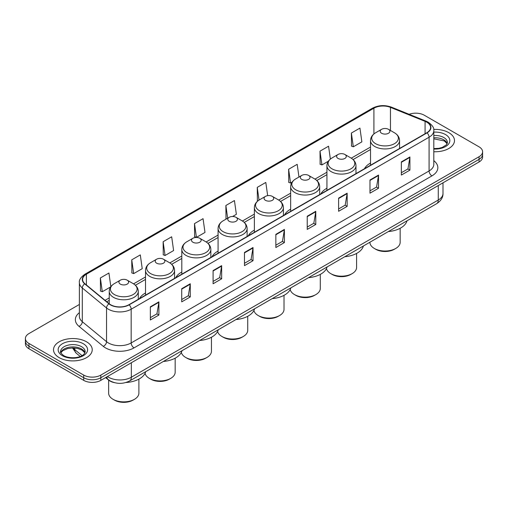<?xml version="1.0" encoding="UTF-8"?>
<svg xmlns="http://www.w3.org/2000/svg" width="508" height="508" viewBox="0 0 508 508"><rect width="100%" height="100%" fill="white"/><g stroke="black" fill="none" stroke-linecap="round" stroke-linejoin="round"><path stroke-width="0.76" d="M145.517 292.976A21.38 12.344 0 0 0 139.503 298.609M181.8 272.028A21.38 12.344 0 0 0 175.781 277.66M218.084 251.079A21.38 12.344 0 0 0 212.065 256.711M254.368 230.13A21.38 12.344 0 0 0 248.349 235.769M290.652 209.182A21.38 12.344 0 0 0 284.632 214.821M326.93 188.239A21.38 12.344 0 0 0 320.916 193.872M370.516 163.074A21.38 12.344 0 0 0 364.496 168.707M114.376 382.638A12.103 6.985 180 0 1 108.604 380.079L105.594 377.603M79.381 304.463L28.943 333.585A12.103 6.985 0 0 0 25.4 338.525L25.4 343.795A12.103 6.985 0 0 0 28.943 348.736L83.712 380.359A12.103 6.985 0 0 0 100.825 380.359L479.057 161.988A12.103 6.985 0 0 0 482.6 157.048L482.6 154.413A12.103 6.985 0 0 1 479.057 159.353A12.103 6.985 0 0 0 482.6 154.413L482.6 151.778A12.103 6.985 0 0 0 479.057 146.837L424.288 115.221A12.103 6.985 0 0 0 409.137 114.3M25.4 338.525A12.103 6.985 0 0 0 28.943 343.465L83.712 375.088A12.103 6.985 0 0 0 100.825 375.088L100.825 377.723L479.057 159.353L100.825 377.723A12.103 6.985 0 0 1 83.712 377.723A12.103 6.985 0 0 0 100.825 377.723L100.825 380.359M28.943 343.465L28.943 346.1L83.712 377.723L28.943 346.1A12.103 6.985 0 0 1 25.4 341.16A12.103 6.985 0 0 0 28.943 346.1L28.943 348.736M448.818 132.677A19.361 11.176 0 0 0 433.718 129.432A19.361 11.176 0 0 1 448.818 132.677A19.361 11.176 0 0 1 454.489 140.576A19.361 11.176 0 0 0 448.818 132.677M86.563 341.82A19.361 11.176 0 0 0 65.462 339.395A19.361 11.176 0 0 0 53.511 349.726A19.361 11.176 0 0 0 59.182 357.632A19.361 11.176 0 0 0 80.283 360.051A19.361 11.176 0 0 0 92.234 349.726A19.361 11.176 0 0 0 86.563 341.82A19.361 11.176 0 0 0 65.462 339.395A19.361 11.176 0 0 0 53.511 349.726A19.361 11.176 0 0 0 59.182 357.632A19.361 11.176 0 0 0 80.283 360.051A19.361 11.176 0 0 0 92.234 349.726A19.361 11.176 0 0 0 86.563 341.82M426.796 122.199A12.91 7.455 180 0 1 430.581 127.47A12.91 7.455 180 0 1 426.796 132.74L128.892 304.736A12.91 7.455 180 0 1 109.188 303.74L84.944 283.75A12.91 7.455 180 0 1 82.614 279.47A12.91 7.455 180 0 1 86.392 274.199L373.913 108.204A12.91 7.455 180 0 1 390.449 107.366L425.075 121.368A12.91 7.455 180 0 1 426.796 122.199M427.025 122.066A13.233 7.639 0 0 0 425.26 121.215L390.633 107.213A13.233 7.639 0 0 0 373.691 108.071L86.163 274.072A13.233 7.639 0 0 0 84.684 283.851L108.928 303.848A13.233 7.639 0 0 0 129.121 304.864L427.025 132.874A13.233 7.639 0 0 0 427.025 122.066M150.343 306.807L150.343 319.983L158.902 315.043L158.902 301.866L150.343 306.807M150.343 317.646L156.934 313.842L158.864 302.304A3.226 1.861 -120 0 0 158.902 301.866M156.877 313.874L158.902 315.043M181.718 288.696L181.718 301.866L190.278 296.926L190.278 283.756L181.718 288.696M181.718 299.529L188.309 295.726L190.24 284.194A3.226 1.861 -120 0 0 190.278 283.756M188.252 295.758L190.278 296.926M213.093 270.58L213.093 283.756L221.653 278.816L221.653 265.64L213.093 270.58M213.093 281.419L219.685 277.609L221.621 266.078A3.226 1.861 -120 0 0 221.653 265.64M219.627 277.647L221.653 278.816M244.475 252.463L244.475 265.64L253.028 260.699L253.028 247.523L244.475 252.463M244.475 263.303L251.066 259.499L252.997 247.961A3.226 1.861 -120 0 0 253.028 247.523M251.003 259.531L253.028 260.699M401.358 161.887L401.358 175.063L409.912 170.123L409.912 156.947L401.358 161.887M401.358 172.726L407.949 168.923L409.88 157.385A3.226 1.861 -120 0 0 409.912 156.947M407.886 168.954L409.912 170.123M369.976 180.003L369.976 193.18L378.536 188.239L378.536 175.063L369.976 180.003M369.976 190.843L376.568 187.033L378.504 175.501A3.226 1.861 -120 0 0 378.536 175.063M376.511 187.071L378.536 188.239M338.601 198.12L338.601 211.296L347.161 206.356L347.161 193.18L338.601 198.12M338.601 208.953L345.192 205.149L347.123 193.618A3.226 1.861 -120 0 0 347.161 193.18M345.135 205.188L347.161 206.356M307.226 216.237L307.226 229.406L315.786 224.466L315.786 211.296L307.226 216.237M307.226 227.07L313.817 223.266L315.747 211.728A3.226 1.861 -120 0 0 315.786 211.296M313.76 223.298L315.786 224.466M275.85 234.347L275.85 247.523L284.404 242.583L284.404 229.406L275.85 234.347M275.85 245.186L282.442 241.383L284.372 229.845A3.226 1.861 -120 0 0 284.404 229.406M282.385 241.414L284.404 242.583M433.807 151.733A19.361 11.176 0 0 0 454.489 140.576A19.361 11.176 0 0 1 433.807 151.733M100.825 375.088L479.057 156.718A12.103 6.985 0 0 0 482.6 151.778M163.125 241.725L165.056 255.492L173.609 250.552L171.679 236.785L163.125 241.725L163.259 254.819M131.743 259.842L133.68 273.609L142.234 268.668L140.303 254.902L131.743 259.842L131.883 272.936M110.839 286.671L108.928 273.018L100.368 277.959L100.508 291.052M267.659 195.644L265.811 182.442L257.251 187.382L257.391 200.476M298.971 177.032L297.186 164.325L288.627 169.266L288.766 182.359M330.365 159.08L328.562 146.209L320.002 151.149L320.142 164.249M351.384 133.039L353.314 146.799L361.867 141.859L359.937 128.099L351.384 133.039L351.517 146.133M194.501 223.609L196.431 237.376L204.991 232.435L203.054 218.669L194.501 223.609L194.634 236.709M232.588 216.503L236.366 214.319L234.429 200.558L225.876 205.499L226.016 218.592M226.6 218.815L225.876 218.542M225.876 205.499L227.66 218.199M258.102 200.743L257.251 200.425M257.251 187.382L259.036 200.095M288.627 169.266L290.557 183.032L292.106 182.137M290.557 183.032L288.627 182.309M320.002 151.149L321.939 164.916L328.39 161.188M321.939 164.916L320.002 164.192M353.314 146.799L351.384 146.082M196.431 237.376L194.501 236.658M165.056 255.492L163.125 254.768M133.68 273.609L131.743 272.885M100.368 277.959L102.299 291.725L110.693 286.874M102.299 291.725L100.368 291.001M369.913 242.221L369.913 242.291A15.126 8.731 0 0 0 374.345 248.463L375.768 249.288A13.113 7.569 0 0 0 394.31 249.288L395.738 248.463A15.126 8.731 0 0 0 400.164 242.291L400.164 228.27M375.768 249.288L374.345 248.463A15.126 8.731 0 0 0 395.738 248.463M381.616 133.267A4.839 2.794 0 0 0 388.461 133.267A4.839 2.794 0 0 0 388.461 129.311L394.475 132.785A13.341 7.703 0 0 1 394.475 143.675A13.341 7.703 0 0 1 375.609 143.675A13.341 7.703 0 0 1 375.609 132.785C372.32 134.734 370.624 137.325 370.516 140.557A14.522 8.382 0 0 0 374.771 146.488A14.522 8.382 0 0 0 390.595 148.304A14.522 8.382 0 0 0 399.561 140.557C399.453 137.325 397.758 134.734 394.475 132.785L388.461 129.311A4.839 2.794 0 0 0 381.616 129.311A4.839 2.794 0 0 0 381.616 133.267M388.366 231.565A22.187 12.808 0 0 0 406.978 220.821M326.466 268.618A15.126 8.731 0 0 0 330.759 273.628L332.188 274.453A13.113 7.569 0 0 0 350.723 274.453L352.152 273.628A15.126 8.731 0 0 0 356.584 267.449L356.584 253.435M332.188 274.453L330.759 273.628A15.126 8.731 0 0 0 352.152 273.628M338.03 158.433A4.839 2.794 0 0 0 344.875 158.433A4.839 2.794 0 0 0 344.875 154.476L350.888 157.95A13.341 7.703 0 0 1 350.888 168.84A13.341 7.703 0 0 1 332.022 168.84A13.341 7.703 0 0 1 332.022 157.95C328.74 159.899 327.038 162.49 326.93 165.722A14.522 8.382 0 0 0 331.184 171.653A14.522 8.382 0 0 0 347.015 173.469A14.522 8.382 0 0 0 355.975 165.722C355.873 162.49 354.171 159.899 350.888 157.95L344.875 154.476A4.839 2.794 0 0 0 338.03 154.476A4.839 2.794 0 0 0 338.03 158.433M344.78 256.731A22.187 12.808 0 0 0 363.391 245.986M290.182 289.566A15.126 8.731 0 0 0 294.475 294.577L295.904 295.396A13.113 7.569 0 0 0 314.446 295.396L315.868 294.577A15.126 8.731 0 0 0 320.3 288.398L320.3 274.384M295.904 295.396L294.475 294.577A15.126 8.731 0 0 0 315.868 294.577M301.752 179.375A4.839 2.794 0 0 0 308.597 179.375A4.839 2.794 0 0 0 308.597 175.425L314.604 178.892A13.341 7.703 0 0 1 314.604 189.789A13.341 7.703 0 0 1 295.739 189.789A13.341 7.703 0 0 1 295.739 178.892C292.456 180.848 290.76 183.439 290.652 186.671A14.522 8.382 0 0 0 294.907 192.602A14.522 8.382 0 0 0 310.731 194.418A14.522 8.382 0 0 0 319.697 186.671C319.589 183.439 317.894 180.848 314.604 178.892L308.597 175.425A4.839 2.794 0 0 0 301.752 175.425A4.839 2.794 0 0 0 301.752 179.375M308.502 277.679A22.187 12.808 0 0 0 327.108 266.935M253.898 310.515A15.126 8.731 0 0 0 258.191 315.525L259.62 316.344A13.113 7.569 0 0 0 278.162 316.344L279.584 315.525A15.126 8.731 0 0 0 284.016 309.347L284.016 295.332M259.62 316.344L258.191 315.525A15.126 8.731 0 0 0 279.584 315.525M265.468 200.323A4.839 2.794 0 0 0 272.313 200.323A4.839 2.794 0 0 0 272.313 196.374L278.321 199.841A13.341 7.703 0 0 1 278.321 210.737A13.341 7.703 0 0 1 259.455 210.737A13.341 7.703 0 0 1 259.455 199.841C256.172 201.797 254.476 204.387 254.368 207.62A14.522 8.382 0 0 0 258.623 213.544A14.522 8.382 0 0 0 274.447 215.367A14.522 8.382 0 0 0 283.413 207.62C283.305 204.387 281.61 201.797 278.321 199.841L272.313 196.374A4.839 2.794 0 0 0 265.468 196.374A4.839 2.794 0 0 0 265.468 200.323M272.218 298.628A22.187 12.808 0 0 0 290.824 287.884M217.614 331.457A15.126 8.731 0 0 0 221.907 336.467L223.336 337.293A13.113 7.569 0 0 0 241.878 337.293L243.307 336.467A15.126 8.731 0 0 0 247.733 330.295L247.733 316.281M223.336 337.293L221.907 336.467A15.126 8.731 0 0 0 221.913 336.467A15.126 8.731 0 0 0 243.307 336.467M229.184 221.272A4.839 2.794 0 0 0 236.029 221.272A4.839 2.794 0 0 0 236.029 217.322L242.043 220.79A13.341 7.703 0 0 1 242.043 231.686A13.341 7.703 0 0 1 223.171 231.686A13.341 7.703 0 0 1 223.171 220.79C219.888 222.739 218.192 225.336 218.084 228.568A14.522 8.382 0 0 0 222.339 234.493A14.522 8.382 0 0 0 238.163 236.309A14.522 8.382 0 0 0 247.129 228.568C247.021 225.336 245.326 222.739 242.043 220.79L236.029 217.322A4.839 2.794 0 0 0 229.184 217.322A4.839 2.794 0 0 0 229.184 221.272M235.934 319.576A22.187 12.808 0 0 0 254.54 308.832M181.331 352.406A15.126 8.731 0 0 0 185.63 357.416L187.052 358.242A13.113 7.569 0 0 0 205.594 358.242L207.023 357.416A15.126 8.731 0 0 0 211.449 351.244L211.449 337.229M187.052 358.242L185.63 357.416A15.126 8.731 0 0 0 207.023 357.416M192.9 242.221A4.839 2.794 0 0 0 199.746 242.221A4.839 2.794 0 0 0 199.746 238.271L205.759 241.738A13.341 7.703 0 0 1 205.759 252.628A13.341 7.703 0 0 1 186.893 252.628A13.341 7.703 0 0 1 186.893 241.738C183.604 243.688 181.908 246.278 181.8 249.511A14.522 8.382 0 0 0 186.055 255.441A14.522 8.382 0 0 0 201.879 257.258A14.522 8.382 0 0 0 210.845 249.511C210.737 246.278 209.042 243.688 205.759 241.738L199.746 238.271A4.839 2.794 0 0 0 192.9 238.271A4.839 2.794 0 0 0 192.9 242.221M199.65 340.519A22.187 12.808 0 0 0 218.262 329.775M145.047 373.355A15.126 8.731 0 0 0 149.346 378.365L150.768 379.19A13.113 7.569 0 0 0 169.31 379.19L170.739 378.365A15.126 8.731 0 0 0 175.171 372.193L175.171 358.172M150.768 379.19L149.346 378.365A15.126 8.731 0 0 0 170.739 378.365M156.616 263.169A4.839 2.794 0 0 0 163.462 263.169A4.839 2.794 0 0 0 163.462 259.213L169.475 262.687A13.341 7.703 0 0 1 169.475 273.577A13.341 7.703 0 0 1 150.609 273.577A13.341 7.703 0 0 1 150.609 262.687C147.32 264.636 145.625 267.227 145.517 270.459A14.522 8.382 0 0 0 149.771 276.39A14.522 8.382 0 0 0 165.602 278.206A14.522 8.382 0 0 0 174.561 270.459C174.454 267.227 172.758 264.636 169.475 262.687L163.462 259.213A4.839 2.794 0 0 0 156.616 259.213A4.839 2.794 0 0 0 156.616 263.169M163.366 361.467A22.187 12.808 0 0 0 181.978 350.723M108.629 380.105L108.629 393.135A15.126 8.731 0 0 0 113.062 399.313L114.491 400.139A13.113 7.569 0 0 0 133.026 400.139L134.455 399.313A15.126 8.731 0 0 0 138.887 393.135L138.887 379.12M114.491 400.139L113.062 399.313A15.126 8.731 0 0 0 134.455 399.313M120.339 284.118A4.839 2.794 0 0 0 127.184 284.118A4.839 2.794 0 0 0 127.184 280.162L133.191 283.635A13.341 7.703 0 0 1 133.191 294.526A13.341 7.703 0 0 1 114.325 294.526A13.341 7.703 0 0 1 114.325 283.635C111.042 285.585 109.347 288.176 109.239 291.408A14.522 8.382 0 0 0 113.487 297.339A14.522 8.382 0 0 0 129.318 299.155A14.522 8.382 0 0 0 138.284 291.408C138.176 288.176 136.481 285.585 133.191 283.635L127.184 280.162A4.839 2.794 0 0 0 120.339 280.162A4.839 2.794 0 0 0 120.339 284.118M125.99 382.499A22.187 12.808 0 0 0 145.694 371.672M107.442 376.536A16.135 9.315 0 0 0 108.528 377.228A16.135 9.315 0 0 0 131.343 377.228L438.264 200.031A16.135 9.315 0 0 0 442.995 193.44C443.109 197.447 440.976 200.876 436.594 203.721L129.673 380.924A8.071 4.661 60 0 0 131.343 377.228L131.343 362.737M438.264 185.534L438.264 200.031A8.071 4.661 60 0 1 436.594 203.721M106.788 376.911A8.071 5.397 129.5 0 0 108.198 379.54L105.747 377.514M479.057 161.988L479.057 156.718M83.712 380.359L83.712 375.088M73.133 347.936A16.135 9.315 0 0 0 74.765 349.637L74.765 348.012M80.239 356.483L76.244 353.193A8.071 5.397 129.5 0 1 74.765 349.637L82.036 355.632M433.807 160.668A20.168 11.646 180 0 1 431.933 175.889L134.029 347.878A4.032 2.33 60 0 1 131.172 342.938L429.082 170.948A16.135 9.315 0 0 0 433.807 164.357L433.807 130.632A16.135 9.315 180 0 1 429.082 137.217A4.032 2.33 -120 0 0 427.025 132.874M134.029 347.878A20.168 11.646 180 0 1 105.505 347.878A20.168 11.646 180 0 1 103.245 346.329L78.994 326.333A20.168 11.646 180 0 1 79.381 312.668M108.356 342.938A16.135 9.315 0 0 0 131.172 342.938L131.172 309.213A16.135 9.315 180 0 1 106.547 307.969L82.302 287.979A16.135 9.315 180 0 1 79.381 282.632L79.381 316.363A16.135 9.315 0 0 0 82.302 321.704L106.547 341.7A16.135 9.315 0 0 0 108.356 342.938M433.807 130.632C434.346 128.111 432.492 125.298 428.244 122.199L426.123 121.171A4.032 1.892 112 0 0 425.26 121.215M426.123 121.171L391.497 107.169C384.816 104.807 378.473 105.15 372.472 108.198A4.032 2.33 60 0 1 373.691 108.071M86.163 274.072A4.032 2.33 -120 0 0 84.944 274.199C80.759 277.209 78.905 280.022 79.381 282.632M84.684 283.851A4.032 2.699 129.5 0 0 82.302 287.979L82.302 321.704A4.032 2.699 -50.5 0 1 78.994 326.333M391.497 107.169A4.032 1.892 112 0 0 390.633 107.213M108.928 303.848A4.032 2.699 129.5 0 0 106.547 307.969L106.547 341.7A4.032 2.699 -50.5 0 1 103.245 346.329M129.121 304.864A4.032 2.33 60 0 1 131.172 309.213L429.082 137.217L429.082 170.948A4.032 2.33 60 0 0 431.933 175.889M86.392 274.199L86.392 284.937M425.075 121.368L425.075 133.737M390.449 107.366L390.449 130.461M400.094 148.158L399.561 147.942M373.913 108.204L373.913 133.947M370.516 147.053L351.263 158.172M326.93 172.218L314.979 179.121M290.652 193.167L278.695 200.063M254.368 214.109L242.411 221.012M218.084 235.058L206.127 241.96M181.8 256.007L169.85 262.909M145.517 276.955L133.566 283.858M109.239 297.904L105.048 300.323M275.85 234.766L284.372 229.845M307.226 216.649L315.747 211.728M338.601 198.539L347.123 193.618M369.976 180.423L378.504 175.501M401.358 162.306L409.88 157.385M244.475 252.882L252.997 247.961M213.093 270.999L221.621 266.078M181.718 289.109L190.24 284.194M150.343 307.226L158.864 302.304M447.218 143.567A12.294 7.099 0 0 0 443.821 139.84A12.294 7.099 0 0 0 433.807 137.801M433.807 148.59L438.887 148.317L442.227 147.441L446.418 144.818L447.421 142.558A12.294 7.099 0 0 0 443.821 137.535A12.294 7.099 0 0 0 433.807 135.496M433.807 149.041A14.713 8.496 0 0 0 448.456 144.177A14.713 8.496 0 0 0 445.535 134.569A14.713 8.496 0 0 0 433.807 132.118M84.963 352.717A12.294 7.099 0 0 0 81.566 348.99A12.294 7.099 0 0 0 69.221 347.231A12.294 7.099 0 0 0 60.782 352.717M81.566 346.685A12.294 7.099 0 0 0 68.167 345.142A12.294 7.099 0 0 0 60.579 351.701C59.931 352.082 60.966 353.384 63.678 355.613C69.996 359.308 84.055 358.28 85.166 351.701A12.294 7.099 0 0 0 81.566 346.685M62.465 355.733A14.713 8.496 0 0 0 83.28 355.733A14.713 8.496 0 0 0 83.28 343.719A14.713 8.496 0 0 0 62.465 343.719A14.713 8.496 0 0 0 62.465 355.733M129.673 380.924C123.184 384.181 116.688 384.181 110.198 380.924L108.198 379.54M442.995 193.44L442.995 182.81M76.244 353.193L72.479 347.936M372.472 108.198L84.944 274.199M370.516 149.511L353.098 159.563M326.93 174.669L316.821 180.511M290.652 195.618L280.537 201.46M254.368 216.567L244.253 222.409M218.084 237.515L207.969 243.357M181.8 258.464L171.685 264.3M145.517 279.413L135.407 285.248M109.239 300.355L106.801 301.765M447.161 143.707L444.322 140.951L433.807 138.824M399.561 148.463L399.561 140.557M370.516 165.233L370.516 140.557M381.616 129.311L375.609 132.785M355.975 173.628L355.975 165.722M326.93 190.398L326.93 165.722M338.03 154.476L332.022 157.95M319.697 194.577L319.697 186.671M290.652 211.347L290.652 186.671M301.752 175.425L295.739 178.892M283.413 215.525L283.413 207.62M254.368 232.289L254.368 207.62M265.468 196.374L259.455 199.841M247.129 236.474L247.129 228.568M218.084 253.238L218.084 228.568M229.184 217.322L223.171 220.79M210.845 257.416L210.845 249.511M181.8 274.187L181.8 249.511M192.9 238.271L186.893 241.738M174.561 278.365L174.561 270.459M145.517 295.135L145.517 270.459M156.616 259.213L150.609 262.687M138.284 299.314L138.284 291.408M109.239 303.778L109.239 291.408M120.339 280.162L114.325 283.635M84.906 352.857L82.067 350.095L77.743 348.463L72.86 347.929L67.659 348.545L62.802 350.66L60.839 352.857"/></g></svg>
